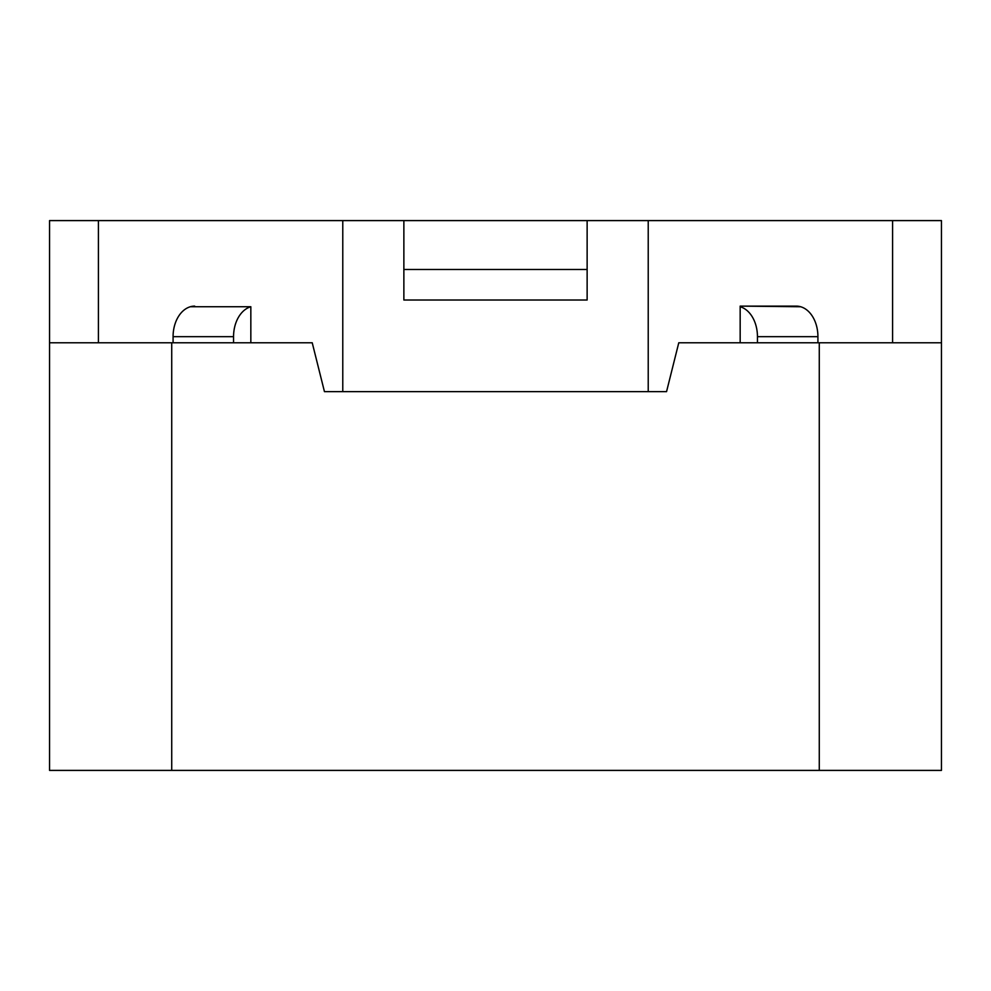 <?xml version="1.0" encoding="UTF-8"?>
<svg xmlns="http://www.w3.org/2000/svg" width="991" height="991" viewBox="0 0 991 991"><rect width="100%" height="100%" fill="white"/><g stroke="black" fill="none" stroke-linecap="round" stroke-linejoin="round"><path stroke-width="1.49" d="M49.55 342.775L171.728 342.775L171.728 770.403L49.55 770.403L49.55 220.597L941.45 220.597L941.45 770.403L171.728 770.403M819.272 770.403L819.272 342.775L678.773 342.775L666.547 391.643L324.453 391.643L312.227 342.775L171.728 342.775M819.272 342.775L941.45 342.775M190.359 306.739L250.834 306.739A30.548 21.604 90 0 0 233.554 336.667L173.078 336.667A30.548 21.604 -90 0 1 190.359 306.739A30.548 21.604 -90 0 1 194.682 306.12M403.87 220.597L403.87 300.013L587.13 300.013L587.13 220.597M666.547 391.643L342.775 391.643L342.775 220.597M648.225 391.643L648.225 220.597M250.834 342.775L250.834 306.739M342.775 391.643L324.453 391.643M98.419 342.775L98.419 220.597M892.581 342.775L892.581 220.597M740.166 342.775L740.166 306.12L800.641 306.739A30.548 21.604 90 0 1 817.922 336.667L757.446 336.667A30.548 21.604 -90 0 0 740.166 306.739M740.166 306.12L796.318 306.12A30.548 21.604 90 0 1 800.641 306.739M587.13 269.465L403.87 269.465M817.922 342.775L817.922 336.667M757.446 342.775L757.446 336.667M173.078 342.775L173.078 336.667M233.554 342.775L233.554 336.667"/></g></svg>
